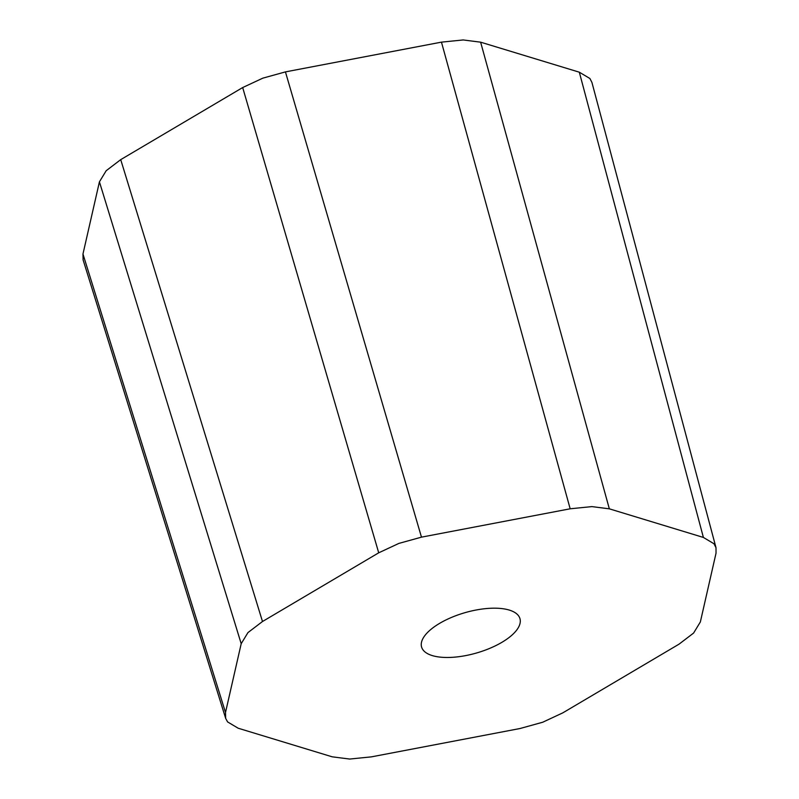 <?xml version="1.0" encoding="UTF-8"?>
<svg xmlns="http://www.w3.org/2000/svg" width="799" height="799" viewBox="0 0 799 799"><rect width="100%" height="100%" fill="white"/><g stroke="black" fill="none" stroke-linecap="round" stroke-linejoin="round"><path stroke-width="1.2" d="M421.473 537.148L285.433 71.89L262.801 78.162L242.676 87.55L378.716 552.808L398.841 543.42L421.473 537.148L570.166 508.793L591.869 506.606L609.337 508.833L703.39 537.437L713.966 543.739L716.004 547.705L716.034 553.158L700.353 621.952L693.602 633.058L679.06 644.144L562.826 712.848L542.711 722.236L520.069 728.508L371.385 756.863L349.672 759.05L332.204 756.823L238.162 728.219L227.585 721.916L225.658 718.351L225.508 712.498L241.198 643.704L247.95 632.598L262.491 621.512L378.716 552.808M609.337 508.833L480.628 42.177L463.16 39.95L441.457 42.137L570.166 508.793M716.004 547.705L591.939 82.457L589.892 78.492L579.315 72.19L703.39 537.437M262.491 621.512L120.719 159.64L106.177 170.726L99.426 181.832L241.198 643.704M225.508 712.498L82.966 254.022L83.106 259.875L225.658 718.351M439.62 623.36A51.196 20.974 -16.1 0 1 489.977 608.299A51.196 20.974 -16.1 0 1 520.079 619.115A51.196 20.974 -16.1 0 1 501.932 642.306A51.196 20.974 -16.1 0 1 452.653 657.297A51.196 20.974 -16.1 0 1 421.742 647.5A51.196 20.974 -16.1 0 1 439.62 623.36M480.628 42.177L579.315 72.19M120.719 159.64L242.676 87.55M82.966 254.022L99.426 181.832M285.433 71.89L441.457 42.137"/></g></svg>
